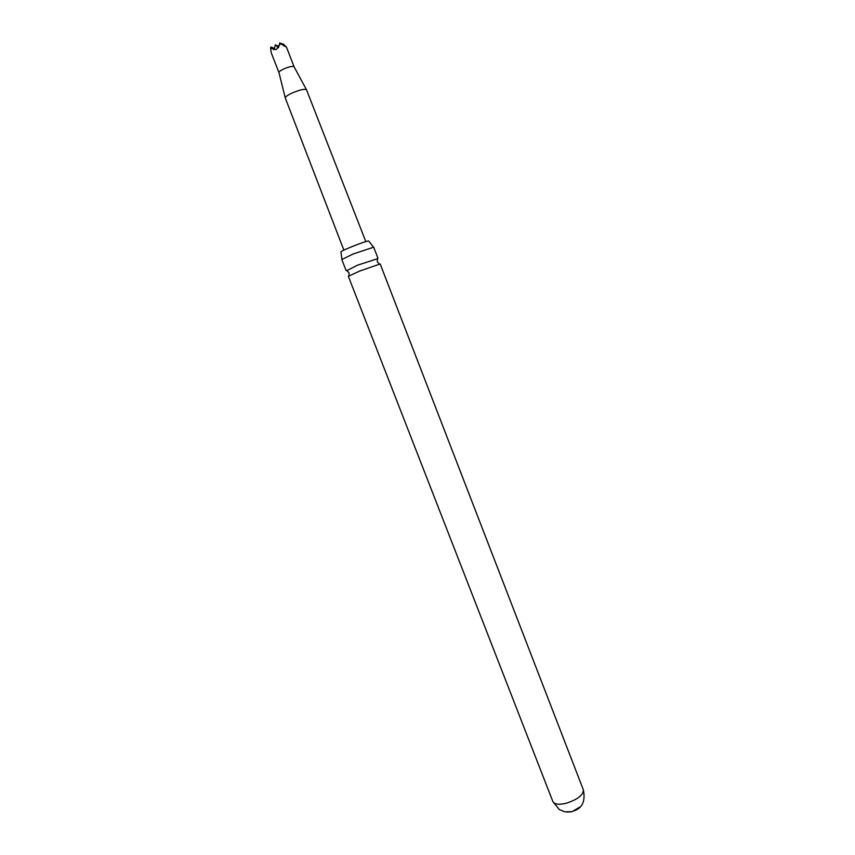 <?xml version="1.0" encoding="UTF-8"?>
<svg xmlns="http://www.w3.org/2000/svg" width="855" height="855" viewBox="0 0 855 855"><rect width="100%" height="100%" fill="white"/><g stroke="black" fill="none" stroke-linecap="round" stroke-linejoin="round"><path stroke-width="1.28" d="M346.948 270.554L357.411 265.232L377.333 258.766M341.936 259.311L340.953 251.979C339.82 251.135 364.946 241.131 368.665 240.95L373.453 247.084M580.128 806.917L571.942 811.748L566.812 812.079M278.976 72.664L271.302 52.935L270.586 48.222L276.368 49.547L280.675 43.509L286.468 47.111L294.088 66.797C292.773 65.888 289.364 66.594 283.871 68.902C280.526 70.505 278.89 71.756 278.976 72.654L285.303 98.036L343.87 250.13M365.833 241.623L306.518 89.796C304.754 88.674 299.998 89.732 292.25 92.96C287.537 95.183 285.217 96.872 285.303 98.026M583.345 789.806L380.176 263.971L359.666 271.046L348.348 276.315L552.896 801.616L559.234 809.482L564.685 811.769L571.728 811.716C573.758 810.476 587.193 809.193 583.345 789.806C583.473 794.947 577.788 799.425 566.309 803.24C558.946 804.95 554.467 804.416 552.896 801.616M377.963 258.221L373.688 247.17L353.062 254.031L341.818 259.535L346.115 270.575M286.468 47.111L283.24 44.022L286.254 46.875L281.562 43.391L284.587 46.256L280.675 43.509M270.586 48.222L270.96 46.918L273.974 49.804L275.417 44.834L278.441 47.72L279.874 42.75M272.521 48.072L272.681 47.538L274.209 49.002M274.134 49.269L270.96 46.918M274.284 48.724L272.681 47.538M276.967 45.988L278.666 46.94M278.591 47.196L275.417 44.834M278.741 46.672L277.116 45.465M377.472 258.189L377.312 261.78L379.193 263.906M346.446 270.223L349 272.766L348.979 275.802M294.088 66.797L306.518 89.796"/></g></svg>
